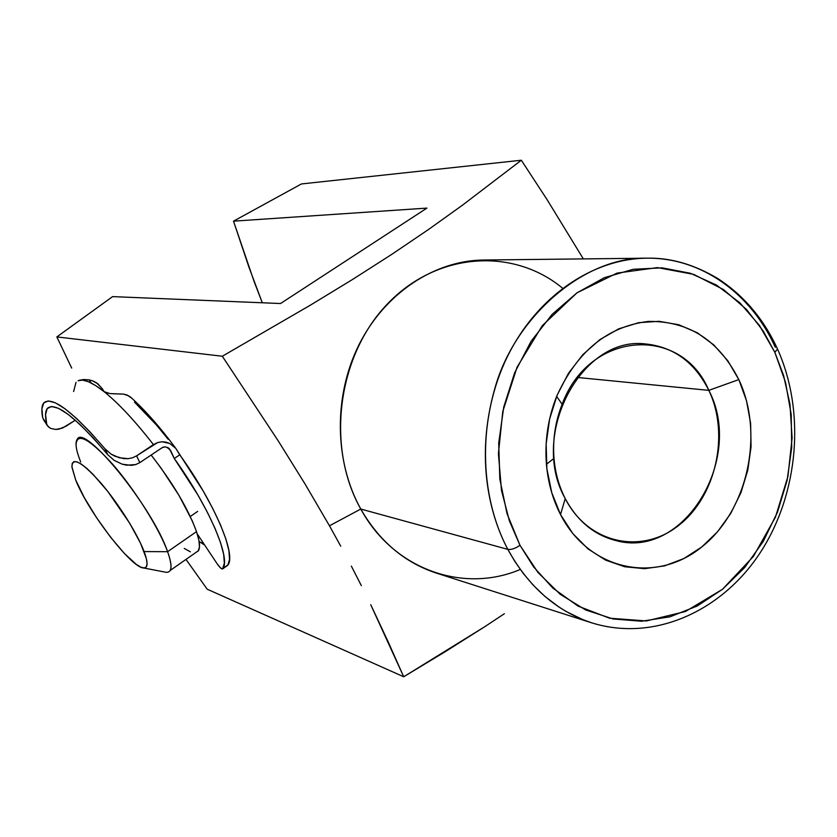 <?xml version="1.0" encoding="UTF-8"?>
<svg xmlns="http://www.w3.org/2000/svg" width="837" height="837" viewBox="0 0 837 837"><rect width="100%" height="100%" fill="white"/><g stroke="black" fill="none" stroke-linecap="round" stroke-linejoin="round"><path stroke-width="1.26" d="M204.678 545.065L200.336 542.313L204.678 545.065M775.282 347.25C751.092 293.484 701.27 257.315 646.562 258.194L483.441 260.025C434.476 260.527 384.894 293.17 359.115 344.499C333.398 395.828 334.245 461.365 360.778 509.042L507.839 549.375C478.429 494.071 477.917 417.244 507.18 357.043C536.507 296.842 592.24 258.717 646.562 258.194C583.807 256.509 514.2 317.443 494.709 388.933C474.631 459.827 490.608 517.057 507.839 549.375C511.261 549.867 515.31 548.497 519.976 545.274L509.409 520.949L501.489 490.461L498.402 453.623L502.775 411.522L517.057 367.192L542.282 325.687L576.965 292.845L617.068 273.092L657.411 267.61L693.685 274.369L723.524 289.581L746.458 309.439L763.177 330.981L774.842 352.314L777.531 349.05L776.872 347.637M565.226 498.59C588.212 543.82 641.822 555.004 678.817 525.312C716.158 496.236 729.854 434.225 708.824 390.356L738.82 379.59C764.526 434.089 747.703 510.654 701.709 547.021C656.145 584.163 589.426 571.033 560.528 514.577L565.226 498.59C528.994 434.832 581.579 335.867 645.337 343.923C673.586 346.8 694.752 362.285 708.824 390.356C744.721 458.425 683.819 559.848 615.76 540.535C594.092 534.969 577.248 520.991 565.226 498.59L560.528 514.577L551.75 492.679L546.875 468.783L546.153 443.872L549.627 418.981L557.149 395.158L568.386 373.417L582.845 354.647L599.909 339.581L618.825 328.795L638.819 322.653L659.075 321.314L678.797 324.756L697.263 332.749L713.783 344.917L727.792 360.737L738.82 379.59L746.51 400.756L750.632 423.459L751.051 446.895L747.776 470.258L740.923 492.711L730.722 513.479L717.497 531.809L701.709 547.021L683.881 558.53L664.641 565.864L644.689 568.679L624.758 566.764L605.632 560.131L588.076 548.946L572.822 533.567L560.528 514.577C552.713 499.312 548.015 482.541 546.425 464.253C544.625 440.858 548.026 418.249 556.636 396.424C577.017 351.352 607.61 326.346 648.403 321.418C688.663 320.885 718.795 340.272 738.82 379.59L708.824 390.356L577.436 377.466L708.824 390.356C681.621 324.955 589.394 330.27 562.14 404.271C555.287 421.681 552.566 439.718 554 458.373C555.255 472.968 559.001 486.37 565.226 498.59M520.29 569.453C463.363 593.705 393.641 569.673 360.778 509.042L329.475 525.793L305.087 484.068L278.459 441.256L222.318 356.238L310.37 305.17L352.199 279.684L391.706 254.406L428.492 229.505L462.39 205.243L521.325 160.233L547.178 199.781L583.337 258.895L547.178 199.781L521.325 160.233L462.39 205.243L428.492 229.505L391.706 254.406L352.199 279.684L310.37 305.17L222.318 356.238L278.459 441.256L305.087 484.068L329.475 525.793L360.778 509.042C325.719 446.948 337.478 355.83 387.343 304.061C436.914 251.853 513.186 247.271 562.6 288.19M504.376 613.72L484.989 626.557L504.376 613.72M444.886 651.908L484.989 626.557L403.706 676.767L444.886 651.908M388.054 641.592L403.706 676.767L370.728 604.68L388.054 641.592M361.322 585.607L351.341 566.094L361.322 585.607M340.732 546.153L329.475 525.793L340.732 546.153M777.531 349.05L774.842 352.314L759.441 325.447L739.782 302.722L716.472 285.061L690.305 273.239L662.182 267.85L633.149 269.294L604.345 277.685L576.965 292.845L552.19 314.304L531.108 341.255L514.703 372.632L503.728 407.096L498.706 443.171L499.846 479.245L507.065 513.772L519.976 545.274L537.961 572.456L560.152 594.26L585.565 609.922L613.102 618.972L641.623 621.232L670.05 616.785L697.305 605.967L722.467 589.311L744.668 567.549L763.198 541.508L777.5 512.129L787.104 480.438L791.718 447.502L791.195 414.43L785.524 382.342L774.842 352.314L783.61 375.572L789.95 404.072L792.105 437.939L787.952 476.389L775.449 517.172L753.415 556.427L722.467 589.311L685.377 611.533L646.363 620.949L609.598 618.219L577.98 606.072L552.702 587.961L533.65 566.952L519.976 545.274C515.31 548.497 511.261 549.867 507.839 549.375L360.778 509.042C379.307 541.204 404.501 562.548 436.339 573.083L591.696 622.833C556.343 611.146 528.388 586.664 507.839 549.375L514.818 561.386L523.251 573.429L533.284 585.251L545.075 596.54L558.729 606.888L566.272 611.565L582.772 619.6L591.696 622.833C654.534 642.429 722.572 610.696 760.551 552.179C798.697 493.37 805.654 411.741 777.531 349.06C763.804 319.096 743.967 295.628 718.01 278.679C694.009 264.325 670.196 257.503 646.562 258.194M222.318 356.238L56.843 336.924L71.689 368.071L56.843 336.924L222.318 356.238M185.992 559.409L207.178 589.196L403.706 676.767L207.178 589.196L185.992 559.409M521.325 160.233L301.425 183.952L233.513 221.156L426.922 208.099L280.541 303.528L112.608 296.612L56.843 336.924L112.608 296.612L280.541 303.528L426.922 208.099L233.513 221.156L301.425 183.952L521.325 160.233M262.295 302.774L254.312 282.09L233.513 221.156L248.882 266.972L262.295 302.774M80.697 462.024C76.062 450.348 74.891 442.804 77.171 439.404C83.888 422.8 152.941 507.777 167.599 551.698L144.11 551.573C148.201 562.673 148.034 568.145 143.64 567.978C131.597 568.302 87.906 511.449 75.686 479.978L84.275 497.576L96.443 517.517L110.442 537.04L124.347 553.435L136.211 564.326L140.794 567.13L144.236 567.988L146.37 566.806L147.082 563.615L146.329 558.478L140.49 543.15L129.63 523.135L107.847 491.528L93.189 474.516L86.745 468.343L81.252 464.064L76.899 461.804L73.844 461.626L72.191 463.499L71.972 467.318L75.686 479.978L71.919 466.795C72.359 456.573 81.963 461.93 100.733 482.834C118.143 503.089 137.331 533.567 144.11 551.573L167.599 551.698C159.407 528.911 135.05 490.001 112.838 464.451C88.91 438.211 76.648 431.787 76.052 445.179M190.271 516.492L197.647 511.407L190.271 516.492M143.64 567.978L166.228 572.32C172.056 572.602 172.516 565.728 167.599 551.698C170.989 561.135 171.847 567.392 170.162 570.478L198.432 550.715C200.325 547.492 199.687 541.131 196.517 531.621C188.011 508.509 172.882 482.991 151.141 455.046L161.248 468.343L179.024 495.473L192.29 520.896L196.517 531.621L167.599 551.698L196.517 531.621L198.934 540.43L199.457 547.011L198.128 551.154M190.355 551.813L184.266 548.423M199.143 541.685L203.789 543.726L199.143 541.685M104.227 391.779L102.26 388.692L104.227 391.779M89.182 379.872L83.208 379.59L79.473 380.27L84.118 379.538L89.182 379.872L91.181 383.011L89.182 379.872L93.085 381.002L96.632 382.896L102.26 388.692L97.866 383.806L92.133 380.636M50.607 428.408L55.776 429.444L62.43 428.105L75.299 420.205L65.945 426.263L58.967 429.14L55.776 429.444L50.607 428.408L47.406 425.761L46.673 423.961C44.978 416.313 45.208 411.113 47.374 408.362C55.472 401.457 75.612 416.899 107.774 454.69L114.156 460.371L122.244 464.2L131.273 465.372L135.751 464.556L139.8 462.631L162.137 447.701L139.8 462.631L136.598 455.83L153.443 444.614L157.649 442.553L161.949 441.758L169.733 443.474L175.686 448.255L179.767 454.805L174.274 458.498C208.675 506.197 230.866 557.913 222.945 568.417L228.093 564.766C236.16 554.167 214.136 502.43 179.767 454.805L174.274 458.498L169.513 448.904L165.37 446.78L162.137 447.701L163.749 446.958M168.174 439.289L156.498 425.039L134.475 402.116M131.901 398.297L127.098 395.033L123.646 394.112L110.086 393.599L104.102 391.674C91.861 382.07 83.198 378.418 78.103 380.741L82.528 380.103L88.408 381.714L95.638 385.575L104.102 391.674C118.603 403.35 135.05 420.99 153.443 444.614C135.05 420.99 118.603 403.35 104.102 391.674L107.827 393.264M227.58 565.393L222.632 568.898C221.659 569.296 219.88 567.653 217.275 563.981L197.27 533.943L217.275 563.981L220.57 567.988L222.632 568.898L224.347 563.228L223.678 554.408L220.57 542.711L215.088 528.492L207.388 512.296L197.752 494.74L174.274 458.498L170.894 451.07L168.729 448.14M44.654 420.906L42.708 417.83C41.285 410.569 41.641 405.589 43.786 402.9C51.957 395.755 72.327 411.04 104.897 448.726L111.175 454.167L115.025 456.238L123.625 458.613L128.155 458.676L132.57 457.776L136.598 455.83L157.649 442.553L161.949 441.758L166.029 442.135L169.733 443.474L175.686 448.255L203.192 491.016L212.786 508.561L220.445 524.768L225.875 538.986L228.93 550.715L229.547 559.555L227.779 565.257M104.897 448.726L90.218 432.101L76.753 418.615L65.004 408.78L55.409 402.848L48.264 400.933L43.733 402.963L41.892 408.707L42.708 417.83L46.673 423.961L45.564 414.577L47.165 408.623L51.517 406.468L58.559 408.351L68.09 414.325L79.797 424.296L93.21 437.929L107.774 454.69L104.897 448.726L107.774 454.69L114.156 460.371L122.244 464.2L126.69 465.194L135.751 464.556L139.8 462.631L136.598 455.83L132.57 457.776L128.155 458.676L119.189 457.745L111.175 454.167L104.897 448.726M129.013 395.985L123.646 394.112L112.765 393.756M73.614 391.538L76.021 382.321M169.503 448.894L167.505 447.345L170.894 451.07M48.734 427.247L43.378 419.525M562.14 404.271L556.636 396.424M554 458.373L546.425 464.253M228.093 564.766L222.945 568.417M175.812 448.412C160.013 427.027 144.811 409.827 130.206 396.79M47.154 425.311L43.723 419.996"/></g></svg>
